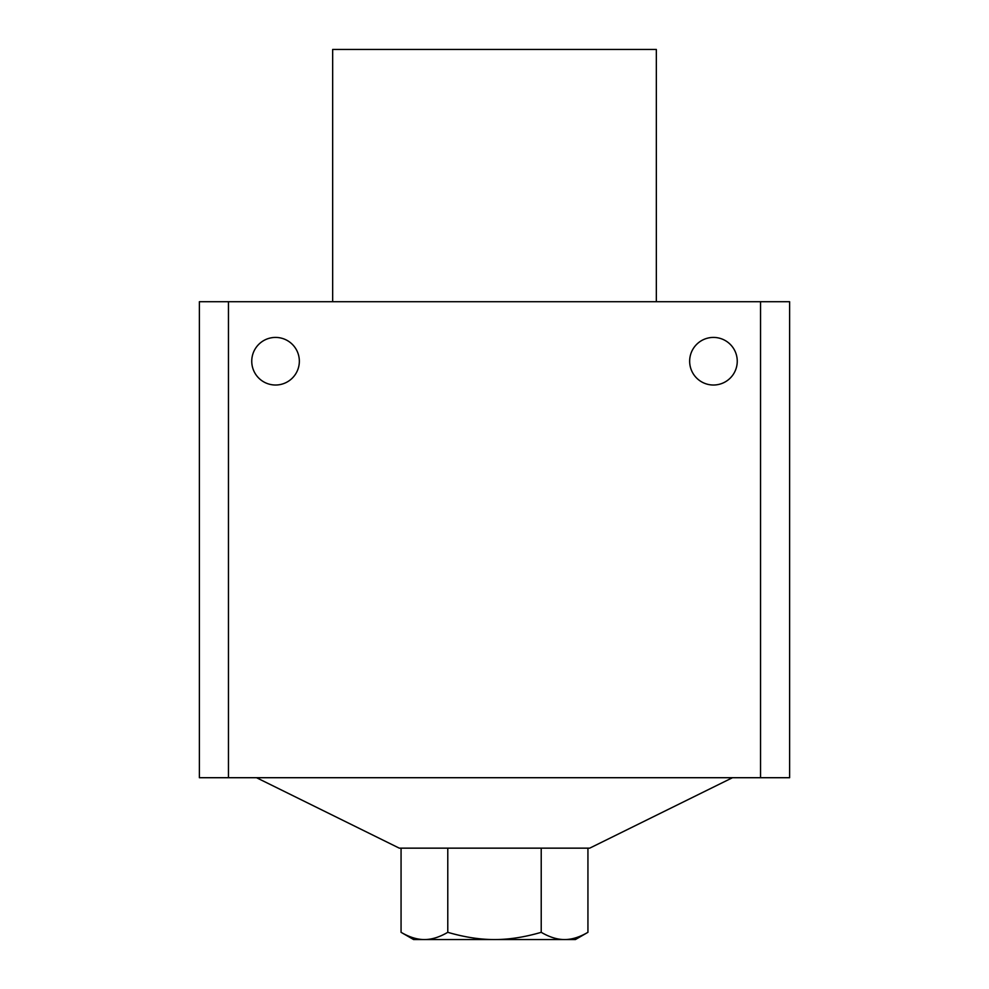 <?xml version="1.0" encoding="UTF-8"?>
<svg xmlns="http://www.w3.org/2000/svg" width="989" height="989" viewBox="0 0 989 989"><rect width="100%" height="100%" fill="white"/><g stroke="black" fill="none" stroke-linecap="round" stroke-linejoin="round"><path stroke-width="1.48" d="M399.296 848.154L256.51 777.713L399.296 848.154L589.704 848.154L399.296 848.154M732.49 777.713L589.704 848.154L732.49 777.713M413.587 939.55L401.064 932.318C409.384 937.176 417.173 939.587 424.417 939.55C431.674 939.587 439.462 937.176 447.782 932.318C464.422 937.176 479.986 939.587 494.5 939.55C509.014 939.587 524.578 937.176 541.218 932.318L541.218 848.154L541.218 932.318C549.538 937.176 557.326 939.587 564.583 939.55C571.827 939.587 579.616 937.176 587.936 932.318L575.413 939.55L587.936 932.318L587.936 848.154L587.936 932.318C579.616 937.176 571.827 939.587 564.583 939.55L575.413 939.55L564.583 939.55C557.326 939.587 549.538 937.176 541.218 932.318C524.578 937.176 509.014 939.587 494.5 939.55L564.583 939.55L494.5 939.55C479.986 939.587 464.422 937.176 447.782 932.318L447.782 848.154L447.782 932.318C439.462 937.176 431.674 939.587 424.417 939.55L494.5 939.55L424.417 939.55C417.173 939.587 409.384 937.176 401.064 932.318L401.064 848.154L401.064 932.318L413.587 939.55L424.417 939.55L413.587 939.55M251.75 361.22A23.798 23.798 0 0 0 275.548 385.018A23.798 23.798 0 0 0 299.346 361.22A23.798 23.798 0 0 0 275.548 337.422A23.798 23.798 0 0 0 251.75 361.22A23.798 23.798 0 0 1 275.548 337.422A23.798 23.798 0 0 1 299.346 361.22A23.798 23.798 0 0 1 275.548 385.018A23.798 23.798 0 0 1 251.75 361.22M689.654 361.22A23.798 23.798 0 0 0 713.452 385.018A23.798 23.798 0 0 0 737.25 361.22A23.798 23.798 0 0 0 713.452 337.422A23.798 23.798 0 0 0 689.654 361.22A23.798 23.798 0 0 1 713.452 337.422A23.798 23.798 0 0 1 737.25 361.22A23.798 23.798 0 0 1 713.452 385.018A23.798 23.798 0 0 1 689.654 361.22M656.337 49.45L656.337 301.719L656.337 49.45L332.663 49.45L332.663 301.719L332.663 49.45L656.337 49.45M199.382 777.713L199.382 301.719L199.382 777.713L789.618 777.713L789.618 301.719L789.618 777.713L760.541 777.713L760.541 301.719L760.541 777.713L228.459 777.713L228.459 301.719L228.459 777.713L199.382 777.713M789.618 301.719L199.382 301.719L789.618 301.719"/></g></svg>
